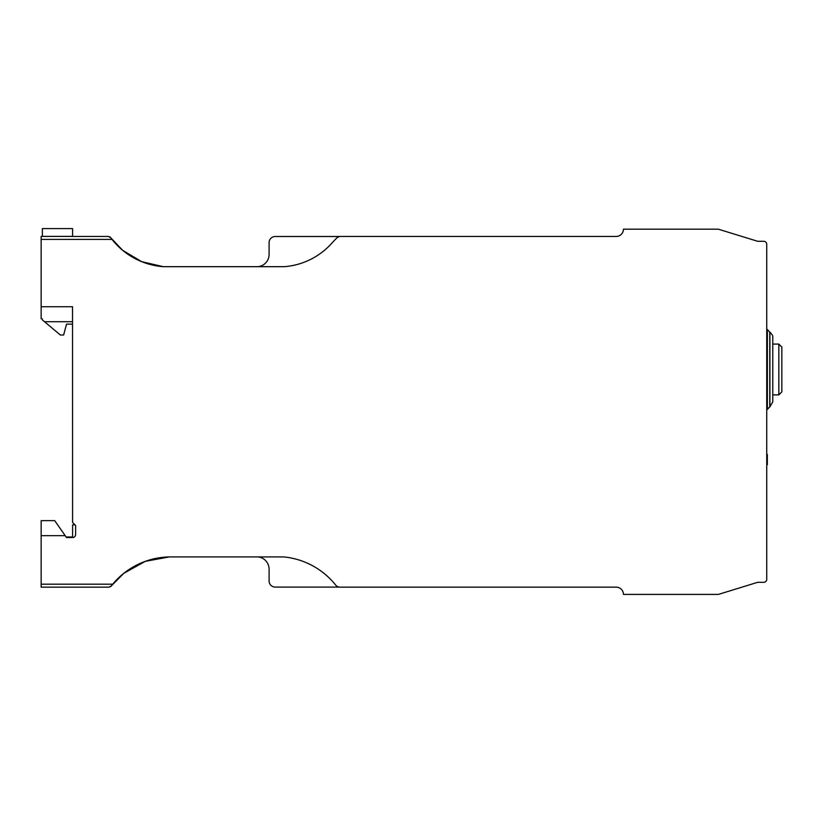 <?xml version="1.0" encoding="UTF-8"?>
<svg xmlns="http://www.w3.org/2000/svg" width="823" height="823" viewBox="0 0 823 823"><rect width="100%" height="100%" fill="white"/><g stroke="black" fill="none" stroke-linecap="round" stroke-linejoin="round"><path stroke-width="1.23" d="M112 239.411A72.033 72.033 0 0 0 112 239.421L41.15 239.421L41.15 306.722L72.527 306.722L72.589 522.451L75.613 525.475L75.613 534.549A3.127 3.127 0 0 1 73.37 537.47L66.55 537.573L65.212 535.67L41.15 535.67L41.15 584.186L112.7 584.186A75.531 75.531 0 0 1 169.332 556.914L145.311 561.348L123.892 573.25L117.288 579.155M109.541 236.746A3.025 3.025 0 0 1 110.673 237.672L122.689 250.357L141.7 261.673L163.293 266.683L284.223 266.683A70.963 70.963 0 0 0 332.441 242.497L336.453 238.32A5.782 5.782 0 0 1 340.763 236.448L616.18 236.448A7.253 7.253 0 0 0 623.433 229.195L717.903 229.195A3.395 3.395 0 0 1 718.798 229.329L757.232 241.16A3.025 3.025 0 0 0 758.117 241.293A3.025 3.025 0 0 1 757.232 241.16A3.025 3.025 0 0 0 758.117 241.293L763.713 241.293A3.025 3.025 0 0 1 766.738 244.318L766.738 579.289A3.035 3.035 0 0 1 763.713 582.314L758.117 582.314A3.025 3.025 0 0 0 757.232 582.447L718.798 594.278A3.395 3.395 0 0 1 717.903 594.412L623.433 594.412A7.253 7.253 0 0 0 616.18 587.149L340.146 587.149A5.782 5.782 0 0 1 335.835 585.287A75.726 75.726 0 0 0 283.606 556.914L169.332 556.914L145.311 561.348L123.892 573.25L111.29 585.945A3.025 3.025 0 0 1 110.169 586.861M111.29 585.945L112.7 584.186A75.531 75.531 0 0 0 111.29 585.945L108.873 587.149L84.687 587.149M72.589 236.396L42.364 236.396L42.364 228.588L72.589 228.588L72.589 236.448L108.245 236.448L110.673 237.672L112 239.421A72.033 72.033 0 0 0 163.293 266.683M84.687 236.448L108.245 236.448L84.687 236.448M117.329 245.449L122.689 250.357M772.776 344.086L778.825 344.086L781.85 347.1L781.85 391.851L778.825 394.875L772.776 394.875M769.917 332.142L769.917 406.809L772.776 401.83L772.776 337.132C772.221 336.761 774.361 336.916 769.917 332.142L769.917 406.809M769.598 331.957L767.365 329.519L767.365 409.432L769.598 406.994M766.738 409.844L767.365 409.432M767.365 329.519L766.738 329.107M65.408 535.938L66.118 536.966L72.589 536.966L72.589 524.868L75.006 524.868M766.738 244.318L766.738 246.735M758.117 241.293L763.713 241.293L758.117 241.293M766.738 464.707L767.334 464.707L767.334 454.43L766.738 454.43M769.752 331.895L769.752 407.066M41.15 239.421L41.15 236.448L42.364 236.396M72.589 236.448L108.245 236.448M72.527 324.128L66.55 324.128L63.628 335.012L60.367 335.012L42.364 319.9L42.364 318.985L41.15 318.686L41.15 306.722M108.873 587.149L41.15 587.149L41.15 584.186M258 266.683A12.355 12.355 0 0 0 269.1 254.657L269.1 242.559A6.09 6.09 0 0 1 275.149 236.51L339.868 236.51M339.251 587.087L275.149 587.087A6.09 6.09 0 0 1 269.1 581.048L269.1 568.95A12.355 12.355 0 0 0 257.99 556.914M44.524 321.711L72.527 321.711L44.524 321.711M41.15 535.67L41.15 520.64L54.688 520.64L65.212 535.67M778.825 344.086L778.825 394.875M41.15 520.64L54.688 520.64"/></g></svg>

